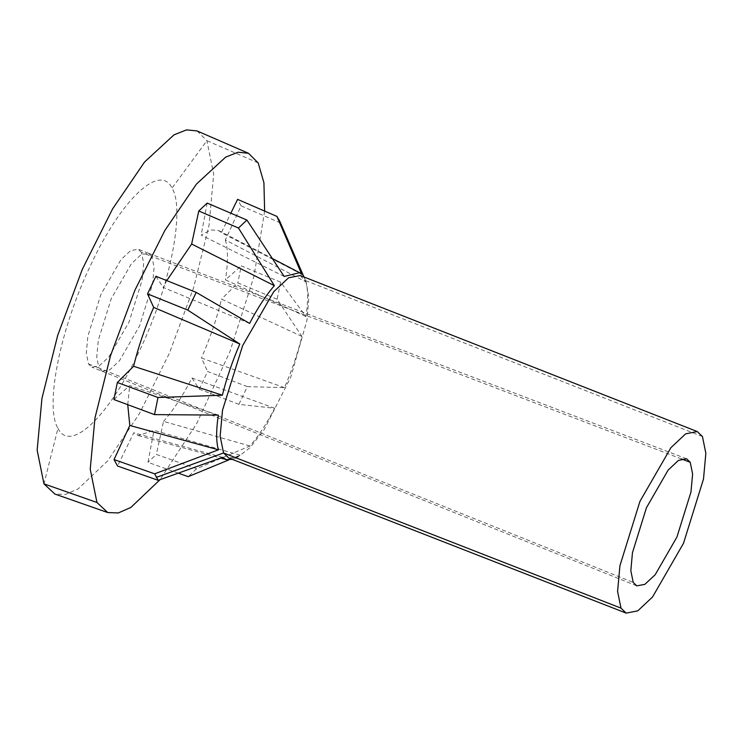 <?xml version="1.0" encoding="UTF-8"?>
<svg xmlns="http://www.w3.org/2000/svg" width="743" height="743" viewBox="0 0 743 743"><rect width="100%" height="100%" fill="white"/><g stroke="black" fill="none" stroke-linecap="round" stroke-linejoin="round"><path stroke-width="0.56" stroke-dasharray="3.71 2.79" d="M300.237 275.523L306.135 281.987L308.847 297.525L306.998 320.187L290.801 377.054L264.062 429.788L250.029 447.685L237.491 457.242L228.77 457.985M280.436 222.9L241.094 205.83L225.343 239.933L305.856 281.838L279.879 221.525M228.76 459.926L240.1 455.218L232.318 459.369M305.856 281.838C308.178 289.928 308.206 301.5 305.949 316.546L280.585 282.108L277.12 299.234L301.927 336.43C297.729 353.334 291.906 370.404 284.467 387.66L247.335 386.62L238.921 404.35L274.687 408.251C266.431 424.049 258.165 436.633 249.908 445.986L196.644 468.722L188.202 476.672M222.51 457.354L133.768 432.788L117.552 466.028M240.1 455.218L153.987 430.327L138.328 435.593L133.768 432.788M178.329 473.152L147.968 462.322L153.987 430.327M196.644 468.722L156.364 454.419L147.968 462.322M249.908 445.986L163.497 421.365L156.364 454.419M274.687 408.251L191.982 377.992C182.499 396.325 173.008 410.777 163.497 421.365M238.921 404.35L199.235 389.146L191.982 377.992M247.335 386.62L207.603 371.509L199.235 389.146M284.467 387.66L201.474 358.015L207.603 371.509M301.927 336.43L221.544 299.132C216.817 318.524 210.12 338.149 201.474 358.015M277.12 299.234L237.806 282.907L221.544 299.132M280.585 282.108L241.252 265.873L237.806 282.907M305.949 316.546L225.445 279.832L241.252 265.873M225.343 239.933C228.138 249.026 228.175 262.325 225.445 279.832M141.467 252.425L138.105 249.184L130.554 250.66L120.979 259.632L100.844 294.553L87.832 336.347L86.299 353.074L88.51 363.949L91.881 367.2L99.423 365.723L108.998 356.751L129.143 321.821L142.145 280.027L143.678 263.31L141.467 252.425L151.897 256.511L148.489 253.252L140.938 254.775L131.362 263.774L111.236 298.714L98.252 340.47L96.739 357.169L98.94 368.036L633.203 582.391M301.769 274.297L221.377 232.624L230.85 213.195M284.179 276.442L201.158 235.085L210.836 229.931L218.646 230.534L221.377 232.624M207.176 203.08L201.158 235.085M249.592 323.409L163.163 287.411L166.776 280.603M155.909 276.257L163.163 287.411M218.34 415.114L129.7 385.58L113.893 399.539M127.74 404.675L129.7 385.58M241.094 205.83L237.593 199.375M264.638 211.086L253.948 276.507L229.866 351.764L196.626 423.686L160.051 479.662M57.963 428.293C69.926 453.444 108.701 416.944 138.848 352.154C169.655 288.59 185.555 209.925 172.014 188.09C160.061 162.931 121.276 199.44 91.129 264.22C60.332 327.793 44.422 406.458 57.963 428.293L43.948 483.851M197.081 130.944L206.888 140.696L213.687 174.085L209.043 225.305L193.589 287.764L169.32 353.38L139.387 413.684L107.642 460.883L78.201 488.866L65.533 494.429L54.861 494.039M702.451 436.55L305.429 280.529L303.868 276.953M681.461 458.942L151.897 256.511L154.107 267.387L152.575 284.114L139.573 325.908L119.428 360.838L109.853 369.8L102.311 371.277L91.881 367.2M88.51 363.949L98.94 368.036L102.311 371.277M258.192 162.921L206.888 140.696L172.014 188.09M303.961 276.99L306.135 281.987M237.491 457.242L234.472 458.57M686.56 458.775L148.489 253.252M102.265 371.268L636.779 585.865M138.328 435.593L220.606 458.041M148.535 253.27L138.105 249.184M218.646 230.534L272.356 258.518"/><path stroke-width="1.11" d="M626.173 613.124L228.77 457.985L223.55 452.97L220.142 436.15L222.501 410.285L242.627 345.653L273.768 291.655L288.572 277.798L300.237 275.523L697.287 431.562L702.451 436.55L705.85 453.286L703.5 479.012L683.495 543.309L652.512 597.038L637.782 610.839L626.173 613.124L620.981 608.127L617.582 591.391L619.941 565.655L639.955 501.349L670.948 447.62L685.678 433.828L697.287 431.562M633.203 582.391L636.779 585.865L644.896 584.332L655.205 574.701L676.919 537.105L690.962 492.052L692.615 474.015L690.228 462.295L686.56 458.775L678.424 460.419L668.115 470.115L646.447 507.729L632.46 552.699L630.826 570.689L633.203 582.391M303.961 276.99L279.879 221.525L276.916 216.408L301.769 274.297L299.587 272.7L284.179 276.442L246.908 220.058L207.176 203.08L198.78 210.984L238.466 228.008L246.908 220.058M154.674 473.83L114.041 459.573L129.802 425.47L218.423 449.821L154.674 473.83L158.194 480.322L222.51 457.354L226.374 459.611L232.318 459.369M178.329 473.152L188.202 476.672L228.76 459.926M218.423 449.821C216.111 441.723 216.074 430.16 218.34 415.114L154.525 414.622L157.99 397.496L222.352 395.22C226.559 378.326 232.383 361.256 239.813 344L187.775 310.11L196.189 292.38L249.592 323.409C257.858 307.602 266.115 295.027 274.371 285.674L238.466 228.008M114.041 459.573L117.552 466.028L158.194 480.322M230.85 213.195L237.593 199.375L276.916 216.408M274.371 285.674L191.648 244.038L198.78 210.984M166.776 280.603L191.648 244.038M196.189 292.38L155.909 276.257L147.541 293.894L187.775 310.11M239.813 344L153.671 307.398L147.541 293.894M222.352 395.22L133.601 366.271C138.328 346.888 145.024 327.264 153.671 307.398M157.99 397.496L117.338 382.506L133.601 366.271M154.525 414.622L113.893 399.539L117.338 382.506M129.802 425.47L127.74 404.675M160.051 479.662L130.879 507.432L118.351 512.939L107.754 512.559L96.952 502.482L90.228 469.204L94.955 418.021L110.531 355.646L134.892 290.262L164.862 230.441L196.486 184.041L225.64 157.144L238.057 152.222L248.478 153.272L258.192 162.921L263.914 182.667L264.638 211.086M107.754 512.559L54.861 494.039L43.948 483.851L37.15 450.147L41.952 398.397L57.703 335.353L82.324 269.3L112.602 208.876L144.56 162.011L174.001 134.845L186.586 129.876L197.081 130.944L248.478 153.272M156.29 477.387L223.55 452.97L620.981 608.127M303.868 276.953L278.82 219.343M690.228 462.295L681.461 458.942M43.948 483.851L96.952 502.482M220.606 458.041L226.374 459.611M272.356 258.518L299.587 272.7"/></g></svg>
